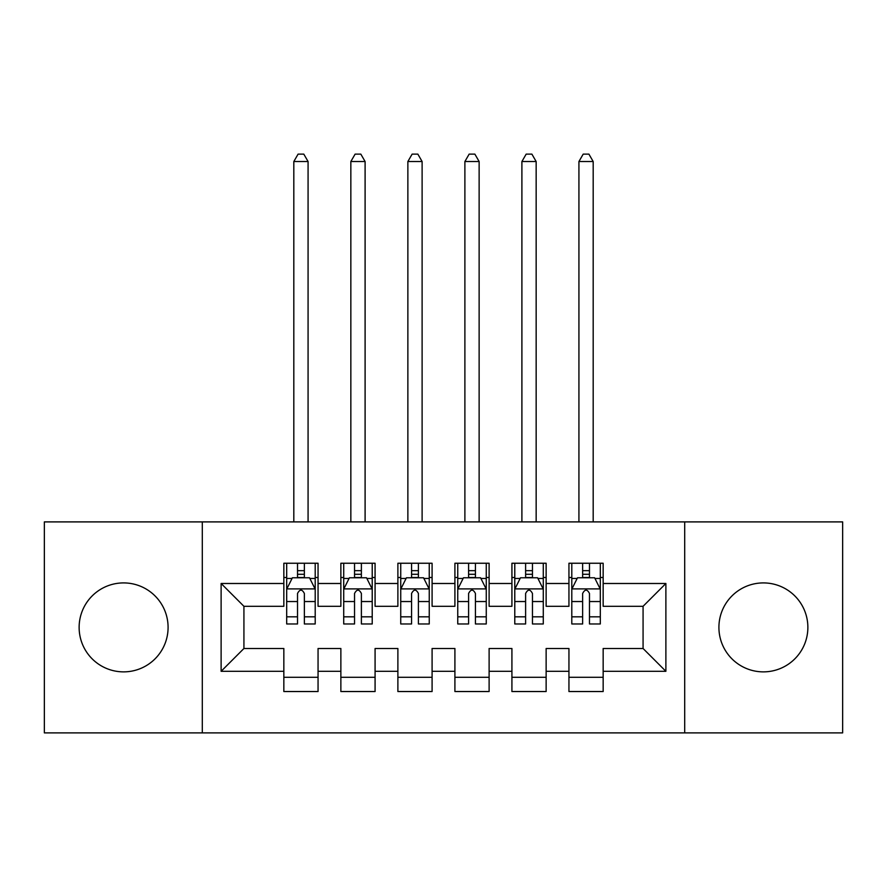 <?xml version="1.0" encoding="UTF-8"?>
<svg xmlns="http://www.w3.org/2000/svg" width="887" height="887" viewBox="0 0 887 887"><rect width="100%" height="100%" fill="white"/><g stroke="black" fill="none" stroke-linecap="round" stroke-linejoin="round"><path stroke-width="1.33" d="M763.385 582.914A44.472 44.472 0 0 0 718.913 627.397A44.472 44.472 0 0 0 763.385 671.869A44.472 44.472 0 0 0 807.869 627.397A44.472 44.472 0 0 0 763.385 582.914M123.615 582.914A44.472 44.472 0 0 0 79.131 627.397A44.472 44.472 0 0 0 123.615 671.869A44.472 44.472 0 0 0 168.086 627.397A44.472 44.472 0 0 0 123.615 582.914M684.697 732.884L842.65 732.884L842.65 521.9L684.697 521.9L684.697 732.884L202.303 732.884L202.303 521.9L44.35 521.9L44.35 732.884L202.303 732.884M684.697 521.9L202.303 521.9M221.118 671.304L221.118 583.491L283.84 583.491L283.84 606.298L243.925 606.298L243.925 648.497L221.118 671.304L283.84 671.304L283.84 691.538L318.056 691.538L318.056 671.304L340.863 671.304L340.863 691.538L375.079 691.538L375.079 671.304L397.886 671.304L397.886 691.538L432.091 691.538L432.091 671.304L454.909 671.304L454.909 691.538L489.114 691.538L489.114 671.304L511.921 671.304L511.921 691.538L546.137 691.538L546.137 671.304L568.944 671.304L568.944 691.538L603.16 691.538L603.16 648.497L643.075 648.497L643.075 606.298L603.16 606.298L603.16 583.491L665.882 583.491L665.882 671.304L603.16 671.304M603.16 583.491L603.16 563.245L568.944 563.245L568.944 583.491L546.137 583.491L546.137 563.245L511.921 563.245L511.921 583.491L489.114 583.491L489.114 563.245L454.909 563.245L454.909 583.491L432.091 583.491L432.091 563.245L397.886 563.245L397.886 583.491L375.079 583.491L375.079 563.245L340.863 563.245L340.863 583.491L318.056 583.491L318.056 563.245L283.84 563.245L283.84 583.491M546.137 671.304L546.137 648.497L568.944 648.497L568.944 671.304M665.882 583.491L643.075 606.298M489.114 671.304L489.114 648.497L511.921 648.497L511.921 671.304M568.944 583.491L568.944 606.298L546.137 606.298L546.137 583.491M432.091 671.304L432.091 648.497L454.909 648.497L454.909 671.304M511.921 583.491L511.921 606.298L489.114 606.298L489.114 583.491M375.079 671.304L375.079 648.497L397.886 648.497L397.886 671.304M454.909 583.491L454.909 606.298L432.091 606.298L432.091 583.491M318.056 671.304L318.056 648.497L340.863 648.497L340.863 671.304M397.886 583.491L397.886 606.298L375.079 606.298L375.079 583.491M243.925 648.497L283.84 648.497L283.84 671.304M340.863 583.491L340.863 606.298L318.056 606.298L318.056 583.491M568.944 577.504L571.793 577.504M600.311 577.504L603.16 577.504M511.921 577.504L514.782 577.504M543.287 577.504L546.137 577.504M454.909 577.504L457.759 577.504M486.264 577.504L489.114 577.504M397.886 577.504L400.736 577.504M429.241 577.504L432.091 577.504M340.863 577.504L343.712 577.504M372.218 577.504L375.079 577.504M283.84 577.504L286.689 577.504M315.207 577.504L318.056 577.504M283.84 677.291L318.056 677.291M340.863 677.291L375.079 677.291M397.886 677.291L432.091 677.291M454.909 677.291L489.114 677.291M511.921 677.291L546.137 677.291M568.944 677.291L603.16 677.291M221.118 583.491L243.925 606.298M643.075 648.497L665.882 671.304M304.363 570.663L297.522 570.663M315.207 616.82L304.363 616.82L304.363 623.971L315.207 623.971L315.207 589.19L309.496 577.781L292.388 577.781L286.689 589.19L286.689 623.971L297.522 623.971L297.522 616.82L286.689 616.82M286.689 589.19L286.689 563.245M315.207 589.19L315.207 563.245M297.522 577.781L297.522 563.245M304.363 563.245L304.363 577.781M304.363 616.82L304.363 593.47C302.09 589.068 299.806 589.068 297.522 593.47L297.522 616.82M304.363 577.504L297.522 577.504M308.077 521.9L308.077 161.534L293.819 161.534L293.819 521.9M293.819 161.534L298.099 154.116L303.797 154.116L308.077 161.534M361.386 570.663L354.545 570.663M372.218 616.82L361.386 616.82L361.386 623.971L372.218 623.971L372.218 589.19L366.519 577.781L349.411 577.781L343.712 589.19L343.712 623.971L354.545 623.971L354.545 616.82L343.712 616.82M343.712 589.19L343.712 563.245M372.218 589.19L372.218 563.245M354.545 577.781L354.545 563.245M361.386 563.245L361.386 577.781M361.386 616.82L361.386 593.47C359.113 589.068 356.829 589.068 354.545 593.47L354.545 616.82M361.386 577.504L354.545 577.504M365.1 521.9L365.1 161.534L350.842 161.534L350.842 521.9M350.842 161.534L355.122 154.116L360.821 154.116L365.1 161.534M418.409 570.663L411.568 570.663M429.241 616.82L418.409 616.82L418.409 623.971L429.241 623.971L429.241 589.19L423.542 577.781L406.434 577.781L400.736 589.19L400.736 623.971L411.568 623.971L411.568 616.82L400.736 616.82M400.736 589.19L400.736 563.245M429.241 589.19L429.241 563.245M411.568 577.781L411.568 563.245M418.409 563.245L418.409 577.781M418.409 616.82L418.409 593.47C416.136 589.068 413.852 589.068 411.568 593.47L411.568 616.82M418.409 577.504L411.568 577.504M422.112 521.9L422.112 161.534L407.865 161.534L407.865 521.9M407.865 161.534L412.133 154.116L417.844 154.116L422.112 161.534M475.432 570.663L468.591 570.663M486.264 616.82L475.432 616.82L475.432 623.971L486.264 623.971L486.264 589.19L480.566 577.781L463.457 577.781L457.759 589.19L457.759 623.971L468.591 623.971L468.591 616.82L457.759 616.82M457.759 589.19L457.759 563.245M486.264 589.19L486.264 563.245M468.591 577.781L468.591 563.245M475.432 563.245L475.432 577.781M475.432 616.82L475.432 593.47C473.159 589.068 470.875 589.068 468.591 593.47L468.591 616.82M475.432 577.504L468.591 577.504M479.135 521.9L479.135 161.534L464.888 161.534L464.888 521.9M464.888 161.534L469.156 154.116L474.867 154.116L479.135 161.534M532.455 570.663L525.614 570.663M543.287 616.82L532.455 616.82L532.455 623.971L543.287 623.971L543.287 589.19L537.589 577.781L520.481 577.781L514.782 589.19L514.782 623.971L525.614 623.971L525.614 616.82L514.782 616.82M514.782 589.19L514.782 563.245M543.287 589.19L543.287 563.245M525.614 577.781L525.614 563.245M532.455 563.245L532.455 577.781M532.455 616.82L532.455 593.47C530.171 589.068 527.898 589.068 525.614 593.47L525.614 616.82M532.455 577.504L525.614 577.504M536.158 521.9L536.158 161.534L521.9 161.534L521.9 521.9M521.9 161.534L526.179 154.116L531.878 154.116L536.158 161.534M589.478 570.663L582.637 570.663M600.311 616.82L589.478 616.82L589.478 623.971L600.311 623.971L600.311 589.19L594.612 577.781L577.504 577.781L571.793 589.19L571.793 623.971L582.637 623.971L582.637 616.82L571.793 616.82M571.793 589.19L571.793 563.245M600.311 589.19L600.311 563.245M582.637 577.781L582.637 563.245M589.478 563.245L589.478 577.781M589.478 616.82L589.478 593.47C587.194 589.068 584.921 589.068 582.637 593.47L582.637 616.82M589.478 577.504L582.637 577.504M593.181 521.9L593.181 161.534L578.923 161.534L578.923 521.9M578.923 161.534L583.202 154.116L588.901 154.116L593.181 161.534M315.062 588.901L286.834 588.901M286.689 578.468L292.056 578.468M309.84 578.468L315.207 578.468M297.522 601.541L286.689 601.541M315.207 601.541L304.363 601.541M304.363 574.288L297.522 574.288M372.085 588.901L343.857 588.901M343.712 578.468L349.068 578.468M366.863 578.468L372.218 578.468M354.545 601.541L343.712 601.541M372.218 601.541L361.386 601.541M361.386 574.288L354.545 574.288M429.097 588.901L400.88 588.901M400.736 578.468L406.091 578.468M423.886 578.468L429.241 578.468M411.568 601.541L400.736 601.541M429.241 601.541L418.409 601.541M418.409 574.288L411.568 574.288M486.12 588.901L457.903 588.901M457.759 578.468L463.114 578.468M480.909 578.468L486.264 578.468M468.591 601.541L457.759 601.541M486.264 601.541L475.432 601.541M475.432 574.288L468.591 574.288M543.143 588.901L514.915 588.901M514.782 578.468L520.137 578.468M537.932 578.468L543.287 578.468M525.614 601.541L514.782 601.541M543.287 601.541L532.455 601.541M532.455 574.288L525.614 574.288M600.166 588.901L571.938 588.901M571.793 578.468L577.16 578.468M594.944 578.468L600.311 578.468M582.637 601.541L571.793 601.541M600.311 601.541L589.478 601.541M589.478 574.288L582.637 574.288"/></g></svg>

